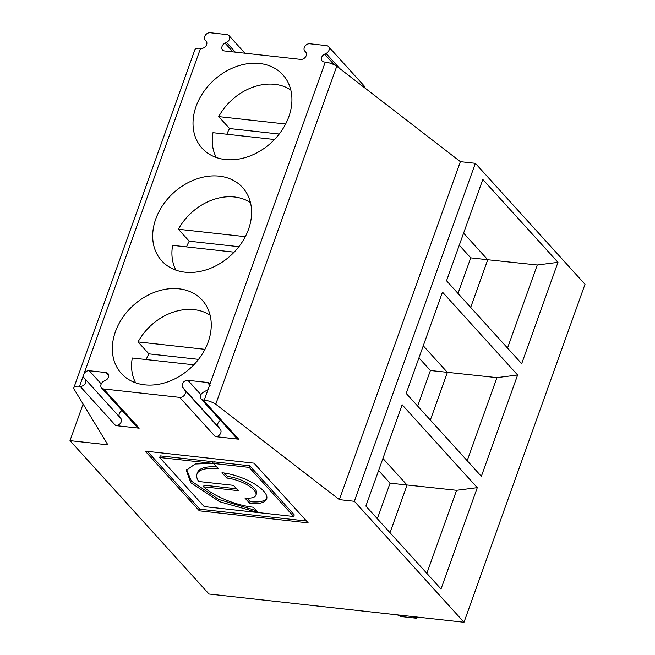 <?xml version="1.0" encoding="UTF-8"?>
<svg xmlns="http://www.w3.org/2000/svg" width="655" height="655" viewBox="0 0 655 655"><rect width="100%" height="100%" fill="white"/><g stroke="black" fill="none" stroke-linecap="round" stroke-linejoin="round"><path stroke-width="0.98" d="M209.887 384.379L325.273 62.127A10.914 3.889 19.7 0 1 336.76 66.261L215.749 404.233A10.914 3.889 19.7 0 0 204.262 400.09L203.124 399.968A4.732 3.676 137.8 0 1 201.11 398.985A4.732 3.676 137.8 0 1 203.287 392.263L207.136 390.167A4.732 3.676 -42.2 0 0 208.028 389.561L209.887 384.379A4.732 3.676 -42.2 0 0 209.313 383.445A4.732 3.676 -42.2 0 0 207.299 382.463L187.895 380.318A4.732 3.676 -42.2 0 0 183.097 382.692A4.732 3.676 -42.2 0 0 182.745 387.465L184.849 390.224A4.732 3.676 137.8 0 1 184.497 394.998A4.732 3.676 137.8 0 1 179.699 397.372L215.266 436.615A4.732 3.676 137.8 0 0 220.064 434.24A4.732 3.676 137.8 0 0 220.416 429.467L218.311 426.708A4.732 3.676 -42.2 0 1 220.432 420.297M475.358 163.324L354.347 501.296L339.364 499.634L460.375 161.662L475.358 163.324L585.005 284.278L464.002 622.25L209.011 594.011L69.995 440.651L107.87 444.851L74.629 390.061A10.914 3.889 19.7 0 1 73.876 387.694A10.914 3.889 19.7 0 1 79.533 386.278L83.537 375.118A4.732 3.676 -42.2 0 0 84.233 378.05L85.101 379.016A4.732 3.676 137.8 0 1 84.986 383.846A4.732 3.676 137.8 0 1 80.098 386.344L115.673 425.586A4.732 3.676 137.8 0 0 120.561 423.089A4.732 3.676 137.8 0 0 120.676 418.25L119.808 417.292A4.732 3.676 -42.2 0 1 122.059 410.546M83.537 375.118L200.545 48.314L201.11 48.372A4.732 3.676 -42.2 0 0 205.998 45.875A4.732 3.676 -42.2 0 0 206.112 41.044L205.244 40.078A4.732 3.676 137.8 0 1 205.359 35.247A4.732 3.676 137.8 0 1 210.239 32.75L226.941 34.6A4.732 3.676 137.8 0 1 228.955 35.583A4.732 3.676 137.8 0 1 226.507 42.436L225.042 43.14A4.732 3.676 -42.2 0 0 222.594 49.993A4.732 3.676 -42.2 0 0 224.608 50.975L300.67 59.4A4.732 3.676 -42.2 0 0 305.558 56.903A4.732 3.676 -42.2 0 0 305.672 52.072L304.804 51.106A4.732 3.676 137.8 0 1 304.919 46.276A4.732 3.676 137.8 0 1 309.799 43.779L326.501 45.621A4.732 3.676 137.8 0 1 328.515 46.611A4.732 3.676 137.8 0 1 326.067 53.464L324.602 54.168A4.732 3.676 -42.2 0 0 322.154 61.021A4.732 3.676 -42.2 0 0 324.168 62.004L325.273 62.127M179.699 397.372L103.596 388.947A4.732 3.676 137.8 0 1 101.582 387.965A4.732 3.676 137.8 0 1 104.03 381.112L105.496 380.408A4.732 3.676 -42.2 0 0 107.944 373.555A4.732 3.676 -42.2 0 0 105.93 372.564L89.227 370.722A4.732 3.676 -42.2 0 0 84.02 373.768M103.596 388.947L139.171 428.19A4.732 3.676 137.8 0 1 137.157 427.207L101.582 387.965M328.515 46.611L364.082 85.846A4.732 3.676 137.8 0 1 364.868 87.958M144.608 384.837A54.578 42.411 -42.2 0 0 200.995 355.968A54.578 42.411 -42.2 0 0 202.231 300.178A54.578 42.411 -42.2 0 0 133.309 305.402A54.578 42.411 -42.2 0 0 121.363 373.481A54.578 42.411 -42.2 0 0 144.608 384.837M225.279 159.525A54.578 42.411 -42.2 0 0 281.666 130.656A54.578 42.411 -42.2 0 0 282.911 74.867A54.578 42.411 -42.2 0 0 213.989 80.09A54.578 42.411 -42.2 0 0 202.035 148.169A54.578 42.411 -42.2 0 0 225.279 159.525M184.947 272.177A54.578 42.411 -42.2 0 0 241.335 243.316A54.578 42.411 -42.2 0 0 242.571 187.518A54.578 42.411 -42.2 0 0 173.649 192.75A54.578 42.411 -42.2 0 0 161.703 260.829A54.578 42.411 -42.2 0 0 184.947 272.177M79.533 386.278L80.098 386.344M203.124 399.968L238.698 439.21A4.732 3.676 137.8 0 1 236.684 438.228L201.11 398.985M285.637 124.016L218.721 116.606A51.229 39.816 137.8 0 1 290.804 89.972M226.843 134.234A51.229 39.816 137.8 0 1 229.553 128.544L279.202 134.046M218.721 116.606L229.553 128.544M216.297 157.511A51.229 39.816 137.8 0 1 212.957 132.695L274.486 139.507M245.298 236.668L178.389 229.258A51.229 39.816 137.8 0 1 250.464 202.624M186.503 246.894A51.229 39.816 137.8 0 1 189.213 241.204L238.87 246.698M178.389 229.258L189.213 241.204M175.966 270.163A51.229 39.816 137.8 0 1 172.625 245.355L234.146 252.167M204.966 349.328L138.049 341.918A51.229 39.816 137.8 0 1 210.132 315.284M146.171 359.546A51.229 39.816 137.8 0 1 148.873 353.856L198.53 359.358M138.049 341.918L148.873 353.856M135.626 382.823A51.229 39.816 137.8 0 1 132.285 358.007L193.814 364.819M139.171 428.19L115.673 425.586M238.698 439.21L215.266 436.615M557.962 262.352L521.683 363.672L446.538 280.774L482.817 179.454L557.962 262.352L537.264 264.988L487.746 259.748L470.675 307.408M537.264 264.988L507.527 348.051M416.916 617.035L416.482 618.238L412.846 616.584M397.298 614.865L400.934 616.519L416.482 618.238M477.29 487.664L402.145 404.765L365.867 506.086L441.011 588.984L477.29 487.664L456.592 490.3L390.069 483.177L377.337 518.744M390.069 483.177L378.598 470.519M463.601 233.115L487.746 259.748L470.749 257.865L458.009 293.432M470.749 257.865L459.27 245.207M517.622 375.012L442.477 292.114L406.198 393.434L481.351 476.324L517.622 375.012L496.924 377.64L430.409 370.517L417.677 406.084M430.409 370.517L418.938 357.867M215.749 404.233L339.364 499.634M336.76 66.261L460.375 161.662M83.382 404.495L82.956 404.446L69.995 440.651M456.592 490.3L426.847 573.362M73.876 387.694L194.887 49.723A10.914 3.889 19.7 0 1 200.545 48.314M308.177 522.878L199.341 510.826L145.214 451.115L254.05 463.167L308.177 522.878M464.002 622.25L354.347 501.296M390.003 532.72L407.066 485.06L382.929 458.426M430.343 420.06L447.406 372.4L423.269 345.774M496.924 377.64L467.187 460.702M199.341 510.826L199.922 509.222L306.491 521.02M147.473 451.36L199.922 509.222M216.74 466.941A41.265 14.713 -160.3 0 0 197.556 472.484L196.983 474.089A41.265 14.713 -160.3 0 1 218.393 468.759L213.587 463.462L214.16 461.849L249.76 465.795L294.267 514.887L293.694 516.5L204.204 506.593L159.697 457.493L212.457 463.331L213.031 461.726L160.27 455.88L159.697 457.493M256.375 510.663L218.795 499.478L191.391 481.13L186.601 469.463M236.553 488.794L204.082 485.199L203.508 486.812A41.265 14.713 -160.3 0 0 253.28 507.24L258.086 512.554L219.597 501.714L190.81 482.735L186.266 470.249L195.206 463.994L212.457 463.331M196.983 474.089A41.265 14.713 -160.3 0 0 198.694 481.499L233.426 485.347L238.24 490.652L203.508 486.812M249.76 465.795L249.187 467.4L293.694 516.5M213.587 463.462L249.187 467.4M221.996 472.738A32.734 11.667 19.7 0 1 253.837 483.521A32.734 11.667 19.7 0 1 266.651 499.036A32.734 11.667 19.7 0 1 249.67 503.261L244.855 497.956A21.345 7.606 -160.3 0 0 255.933 495.196A21.345 7.606 -160.3 0 0 247.574 485.077A21.345 7.606 -160.3 0 0 226.81 478.052L221.996 472.738M255.933 495.196L256.506 493.583A21.345 7.606 -160.3 0 0 248.147 483.472A21.345 7.606 -160.3 0 0 227.391 476.439L224.305 473.041M227.391 476.439L226.81 478.052M266.855 498.201A32.734 11.667 19.7 0 1 250.243 501.656L247.05 498.127M250.243 501.656L249.67 503.261M207.299 382.463L210.099 385.549M204.262 400.09L208.028 389.561M84.233 378.05L119.808 417.292M89.227 370.722L101.23 383.953M85.101 379.016L120.676 418.25M105.93 372.564L108.722 375.651M226.507 42.436L235.325 52.163M324.602 54.168L334.304 64.861M326.067 53.464L339.789 68.603M225.042 43.14L232.983 51.909M184.849 390.224L220.416 429.467M182.745 387.465L218.311 426.708M187.895 380.318L200.905 394.662M228.955 35.583L244.954 53.227"/></g></svg>
